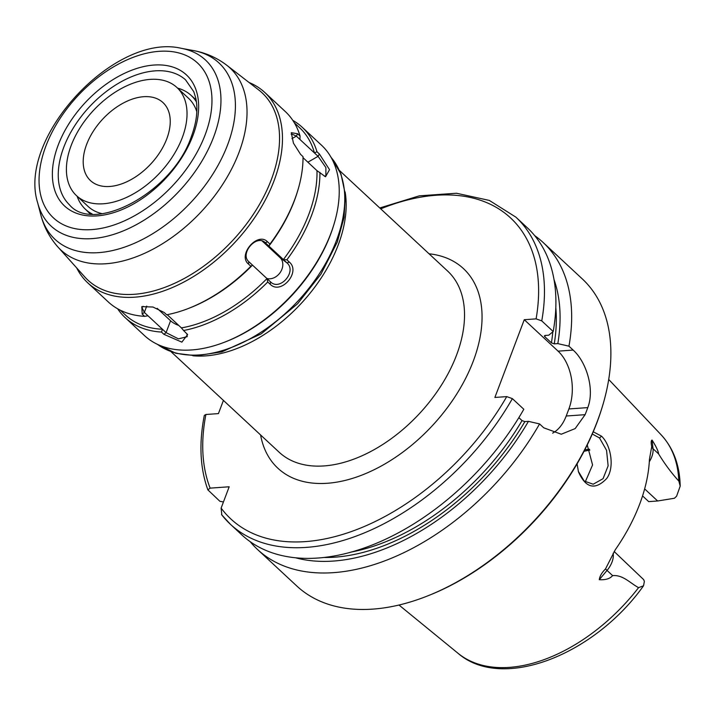 <?xml version="1.0" encoding="UTF-8"?>
<svg xmlns="http://www.w3.org/2000/svg" width="716" height="716" viewBox="0 0 716 716"><rect width="100%" height="100%" fill="white"/><g stroke="black" fill="none" stroke-linecap="round" stroke-linejoin="round"><path stroke-width="1.07" d="M223.446 501.961L219.901 501.307L207.864 489.851L210.137 488.133L229.183 486.782L221.128 508.1L221.808 514.929A209.654 129.453 -47.1 0 0 230.337 524.21A209.654 129.453 -47.1 0 0 512.37 398.624L506.722 396.61L494.881 397.452L524.264 319.703L536.096 318.871L541.752 320.884L553.191 331.526L548.76 335.195L545.198 335.446L544.778 336.681L551.418 342.857L554.256 343.868L557.818 343.617L568.952 346.177A209.654 129.453 -47.1 0 0 543.059 242.42A209.654 129.453 -47.1 0 0 534.682 235.627M223.419 400.405L218.434 413.606L205.904 414.492L204.311 415.405C198.869 443.329 200.05 468.139 207.864 489.851M77.113 196.238A77.668 47.954 -47.1 0 0 84.953 208.795A77.668 47.954 -47.1 0 0 92.23 214.003M196.435 101.923A77.668 47.954 -47.1 0 0 190.716 95.049A77.668 47.954 -47.1 0 0 177.622 88.14M76.469 195.629A73.802 45.564 -47.1 0 0 103.211 203.783A73.802 45.564 -47.1 0 0 173.147 155.73A73.802 45.564 -47.1 0 0 176.968 87.54A73.802 45.564 -47.1 0 0 150.217 79.386A73.802 45.564 -47.1 0 0 80.282 127.439A73.802 45.564 -47.1 0 0 76.469 195.629L88.059 206.414A73.802 45.564 -47.1 0 0 102.066 213.663M196.819 111.759A73.802 45.564 -47.1 0 0 188.568 98.316L176.968 87.54M143.674 96.705A53.252 32.882 -47.1 0 0 93.214 131.377A53.252 32.882 -47.1 0 0 90.458 180.584A53.252 32.882 -47.1 0 0 109.763 186.464A53.252 32.882 -47.1 0 0 160.223 151.792A53.252 32.882 -47.1 0 0 162.98 102.585A53.252 32.882 -47.1 0 0 143.674 96.705M649.305 461.748A20.46 12.637 -47.1 0 0 653.028 448.708L652.052 440.054C656.098 446.399 658.281 451.017 658.604 453.899C664.725 463.95 671.465 473.016 678.84 481.08L680.2 486.128L676.602 496.17A20.46 12.637 132.9 0 1 674.383 498.264L657.646 500.985L648.696 501.621L642.556 495.911M614.14 551.499L643.639 579.611A20.46 12.637 132.9 0 1 644.355 581.499L643.532 585.795L638.565 587.657C629.937 582.949 622.866 574.688 612.61 575.61C610.032 578.698 605.593 580.067 599.283 579.709L607.034 570.428A20.46 12.637 -47.1 0 0 613.272 556.851A20.46 12.637 -47.1 0 0 613.156 553.2M592.302 434.003L599.516 437.977L606.55 450.319L608.126 465.839L603.06 478.673L593.188 484.222L584.202 481.054L578.304 471.325M577.087 463.87L578.456 471.835C585.778 488.249 595.211 490.469 606.729 478.476C614.946 467.333 610.829 444.878 601.538 436.196L593.251 431.775M652.052 440.054C651.05 440.438 650.925 442.658 651.694 446.686L649.43 459.368A152.016 93.868 -47.1 0 1 615.268 549.772L605.503 568.934C601.807 572.63 599.74 576.228 599.283 579.709M585.258 481.886L592.571 464.952L587.245 444.949M568.952 346.177L573.149 350.079C586.171 361.678 594.996 388.985 587.782 407.61A209.654 129.453 132.9 0 1 585.115 414.671L575.172 428.58L561.272 434.218L543.775 427.828L539.578 423.926L528.444 421.357L524.873 421.608L522.045 420.605L518.858 417.643M250.153 541.645A209.654 129.453 -47.1 0 0 257.536 549.503A209.654 129.453 -47.1 0 0 333.531 572.648A209.654 129.453 -47.1 0 0 539.578 423.926M257.536 549.503L296.755 585.965A209.654 129.453 -47.1 0 0 372.759 609.119A209.654 129.453 -47.1 0 0 425.501 596.75A209.654 129.453 -47.1 0 0 602.38 406.509A209.654 129.453 -47.1 0 0 582.278 278.891L543.059 242.42M524.264 319.703L558.077 351.153A41.931 27.512 -94.1 0 1 568.88 408.943L566.204 416.014A41.931 27.512 -94.1 0 1 552.627 433.144M544.384 335.92L544.778 336.681A192.881 119.098 -47.1 0 0 544.966 335.473M221.53 514.616L230.337 524.21L241.775 534.852A209.654 129.453 -47.1 0 0 523.817 409.266L512.37 398.624M553.191 331.526A209.654 129.453 -47.1 0 0 527.298 227.769L515.86 217.127L489.305 200.417L456.495 193.239L419.325 195.835L379.757 207.962M557.818 343.617A199.585 123.233 -47.1 0 0 554.023 279.589M589.447 449.2A111.114 68.611 -47.1 0 0 584.766 449.89M584.032 451.304A114.748 70.857 132.9 0 1 589.841 450.131M425.501 596.75L426.843 596.222A207.559 128.164 -47.1 0 0 601.959 407.887L602.38 406.509M295.404 557.737A199.585 123.233 -47.1 0 0 528.444 421.357M120.199 310.153L125.381 314.977A127.887 78.966 -47.1 0 0 162.469 329.244L144.346 312.409L141.947 307.567L143.128 306.314M76.684 267.909A129.99 80.264 -47.1 0 0 87.719 282.82L108.25 301.91A129.99 80.264 -47.1 0 0 144.596 316.347L147.961 315.774M269.968 244.075A129.99 80.264 -47.1 0 0 297.74 190.644L297.319 192.022A127.887 78.966 -47.1 0 1 268.885 246.071L269.968 244.075L267.551 241.829C257.644 231.366 237.372 254.887 248.425 264.025L250.842 266.271L252.48 265.099L248.864 261.743C239.448 253.661 256.534 233.837 265.269 242.706L287.009 262.924C297.077 271.498 279.983 291.331 270.603 281.952L266.97 278.578L267.748 281.988L270.165 284.234C280.958 295.386 301.23 271.856 289.291 262.047L286.874 259.801L283.393 259.559A127.887 78.966 -47.1 0 0 316.973 170.65L325.529 176.763L329.539 169.674L319.381 153.976L316.964 151.738L314.458 152.964A127.887 78.966 -47.1 0 0 299.548 127.654L294.365 122.83M316.964 151.738A129.99 80.264 -47.1 0 0 302.188 127.242A129.99 80.264 -47.1 0 0 292.808 120.369M291.188 134.268L291.591 133.892L296.335 136.112L299.95 139.477L300.058 136.013L297.641 133.767L291.287 132.684L293.453 143.182L300.595 154.388L303.011 156.634A129.99 80.264 -47.1 0 1 297.74 190.644M300.058 136.013A129.99 80.264 -47.1 0 0 285.281 111.526L264.75 92.436A129.99 80.264 -47.1 0 0 249.079 82.501M299.95 139.477L318.074 156.321L325.878 167.544L325.896 175.912L324.348 176.154M316.973 170.65L303.02 157.672M286.874 259.801A129.99 80.264 -47.1 0 0 319.918 172.359M264.687 242.223L265.269 242.706L267.551 241.829M266.853 278.47A12.584 9.881 127.3 0 0 280.511 272.026A12.584 9.881 127.3 0 0 280.081 257.644L262.128 240.952M146.726 306.126L144.346 312.409L142.18 314.1L141.813 306.627L152.964 307.021L164.259 312.534L166.676 314.78A129.99 80.264 -47.1 0 0 188.075 308.596L189.418 308.077A127.887 78.966 -47.1 0 0 252.48 265.108L266.97 278.578A127.887 78.966 -47.1 0 1 181.408 327.901L183.582 330.506A129.99 80.264 -47.1 0 0 267.748 281.988M271.185 282.444L270.603 281.952L270.165 284.234M188.075 308.596A129.99 80.264 -47.1 0 0 250.842 266.271M167.195 314.682L181.408 327.901M117.63 308.784A129.99 80.264 -47.1 0 0 125.166 317.635A129.99 80.264 -47.1 0 0 161.503 332.072L163.919 334.318L181.855 342.132L187.61 334.587L183.582 330.506M186.912 333.701L187.225 336.672L178.427 338.865L166.085 332.618L162.469 329.262L161.503 332.072M125.166 317.635L144.489 335.598A129.99 80.264 -47.1 0 0 191.602 349.954A129.99 80.264 -47.1 0 0 224.305 342.284A129.99 80.264 -47.1 0 0 333.969 224.332A129.99 80.264 -47.1 0 0 321.511 145.214L302.188 127.242M142.18 314.1L144.596 316.347M157.216 308.354L170.569 320.768A12.584 5.459 -159.3 0 0 178.758 325.44M87.719 282.82A129.99 80.264 -47.1 0 0 134.841 297.176A129.99 80.264 -47.1 0 0 258.02 212.545A129.99 80.264 -47.1 0 0 264.75 92.436M84.846 277.011A127.887 78.966 -47.1 0 0 134.304 294.285A127.887 78.966 -47.1 0 0 257.321 208.07A127.887 78.966 -47.1 0 0 258.745 89.983L226.82 65.281A124.235 76.71 -47.1 0 1 239.019 152.41A124.235 76.71 -47.1 0 1 105.923 263.748A124.235 76.71 -47.1 0 1 57.889 246.966L84.846 277.011M224.305 342.284L225.647 341.765A127.887 78.966 -47.1 0 0 333.549 225.71L333.969 224.332M192.855 355.762A123.698 76.379 -47.1 0 0 205.68 355.879A123.698 76.379 -47.1 0 0 306.869 297.059A123.698 76.379 -47.1 0 0 345.13 191.986M339.536 170.56L447.661 271.095A123.698 76.379 132.9 0 1 456.557 355.082A123.698 76.379 132.9 0 1 324.044 465.928A123.698 76.379 132.9 0 1 279.204 452.27L171.079 351.735M260.588 434.97A136.273 84.148 -47.1 0 0 356.953 476.919A136.273 84.148 -47.1 0 0 473.267 361.15A136.273 84.148 -47.1 0 0 429.045 253.786M221.128 508.1A205.465 126.866 -47.1 0 0 506.722 396.61M536.096 318.871A205.465 126.866 -47.1 0 0 380.724 208.857M205.904 414.492A205.465 126.866 -47.1 0 0 210.137 488.133M644.651 488.903L657.646 500.985M651.694 446.686A8.386 5.826 -6.4 0 0 653.028 448.708L658.604 453.899M605.503 568.934A8.386 0.564 -140.1 0 0 607.034 570.428L612.61 575.61M601.538 436.196L599.516 437.977M643.532 585.795C594.199 655.086 502.095 691.593 458.007 653.278A149.268 92.167 -47.1 0 0 509.38 667.375A149.268 92.167 -47.1 0 0 638.565 587.657M678.84 481.08A149.268 92.167 -47.1 0 0 661.128 434.818L608.716 379.471M558.077 351.153L573.149 350.079M568.88 408.943L587.782 407.61M566.204 416.014L585.115 414.671M541.752 320.884A209.654 129.453 -47.1 0 0 515.86 217.127M551.418 342.857A192.881 119.098 -47.1 0 0 552.806 331.848M554.256 343.868A194.976 120.395 -47.1 0 0 555.813 307.665M323.534 557.478A194.976 120.395 -47.1 0 0 524.873 421.608M351.108 552.072A192.881 119.098 -47.1 0 0 522.045 420.605M291.931 138.653L296.335 136.112L297.641 133.767M307.88 162.201L318.074 156.321L319.381 153.976M248.864 261.743L248.425 264.025M264.132 241.838L265.269 242.706M280.081 257.644L287.009 262.924L289.291 262.047M170.569 320.768L166.085 332.618L163.919 334.318M155.13 70.857A85.302 52.671 132.9 0 1 185.516 79.789L193.812 91.746L195.692 97.797C198.198 108.984 196.757 121.872 191.378 136.452C172.851 192.676 93.501 234.195 69.362 204.722A85.302 52.671 132.9 0 1 74.607 125.918A85.302 52.671 132.9 0 1 155.13 70.857M181.372 48.339C114.909 32.363 16.924 137.74 37.688 202.87A113.379 70.007 -47.1 0 0 92.194 238.607A113.379 70.007 -47.1 0 0 213.645 137.007A113.379 70.007 -47.1 0 0 181.372 48.339L193.374 50.55A120.413 74.357 132.9 0 1 227.652 144.721A120.413 74.357 132.9 0 1 98.647 252.632A120.413 74.357 132.9 0 1 40.758 214.675C43.891 226.829 49.601 237.596 57.889 246.966M91.827 229.603A105.771 65.308 132.9 0 1 45.878 146.109A105.771 65.308 132.9 0 1 159.194 51.319A105.771 65.308 132.9 0 1 205.143 134.823A105.771 65.308 132.9 0 1 91.827 229.603M97.009 215.883A89.491 55.257 -47.1 0 0 192.881 135.691A89.491 55.257 -47.1 0 0 154.012 65.04A89.491 55.257 -47.1 0 0 58.139 145.241A89.491 55.257 -47.1 0 0 97.009 215.883M331.123 157.43A127.887 78.966 132.9 0 1 336.52 240.316A127.887 78.966 132.9 0 1 199.513 354.921A127.887 78.966 132.9 0 1 157.377 344.298M84.953 208.795L90.127 213.824M190.716 95.049L196.112 99.846M458.007 653.278L398.991 605.029M661.128 434.818C673.416 448.162 679.77 465.266 680.2 486.128M193.374 50.55C205.716 52.787 216.867 57.701 226.82 65.281M37.688 202.87L40.758 214.675M157.305 344.271L175.823 353.274L195.916 355.789L221.924 351.86L261.206 333.862L297.57 303.79L320.974 274.094L337.29 242.026L344.056 217.503L345.345 194.457L340.986 174.024L331.087 157.368"/></g></svg>
